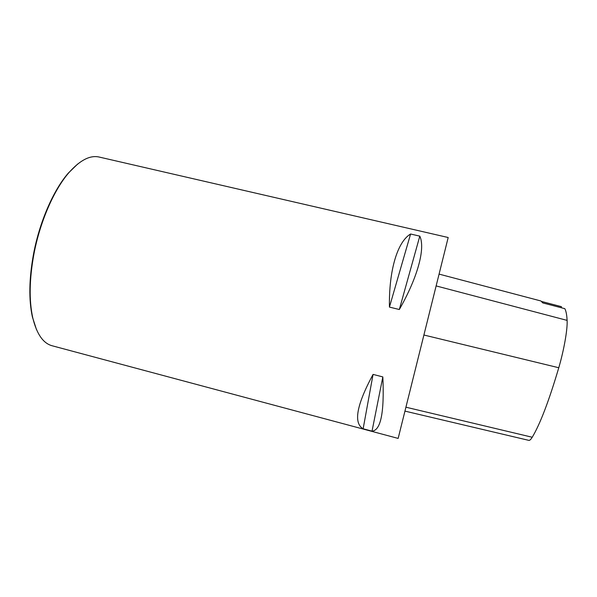 <?xml version="1.0" encoding="UTF-8"?>
<svg xmlns="http://www.w3.org/2000/svg" width="597" height="597" viewBox="0 0 597 597"><rect width="100%" height="100%" fill="white"/><g stroke="black" fill="none" stroke-linecap="round" stroke-linejoin="round"><path stroke-width="0.9" d="M398.147 438.414L448.19 237.516L99.169 157.048C90.087 154.966 79.991 160.175 68.871 172.69C53.969 189.816 39.962 221.823 33.88 254.285C29.35 279.187 28.969 300.343 32.745 317.746C36.693 334.014 43.163 343.357 52.163 345.775L398.147 438.414M373.065 374.401L382.834 376.916C384.438 412.318 380.834 430.4 372.028 431.161L363.14 428.78C353.275 423.079 356.581 404.953 373.065 374.401L363.14 428.78M410.587 234.009L419.803 236.143C425.437 247.927 418.139 276.568 399.326 309.515L389.431 307.089C388.819 269.486 397.744 241.531 410.587 234.009L389.431 307.089M404.96 411.117L528.793 440.355C529.666 440.579 530.808 439.541 532.226 437.25C540.091 424.146 548.942 400.975 558.777 367.745C564.075 349.626 567.65 329.022 567.113 320.388C566.807 314.723 566.038 310.821 564.792 308.656L542.785 302.925L540.949 300.985L439.086 274.113M561.307 307.746L561.411 306.664L541.912 301.552M372.028 431.161L382.834 376.916M399.326 309.515L419.803 236.143M77.744 163.966L68.245 173.175C53.446 190.167 39.551 221.897 33.522 254.083C29.037 278.769 28.663 299.754 32.41 317.029L36.492 329.611M532.226 437.25L405.938 407.206M558.777 367.745L423.922 335.021M567.113 320.388L436.146 285.926M32.41 317.029L32.745 317.746M68.245 173.175L68.871 172.69"/></g></svg>
